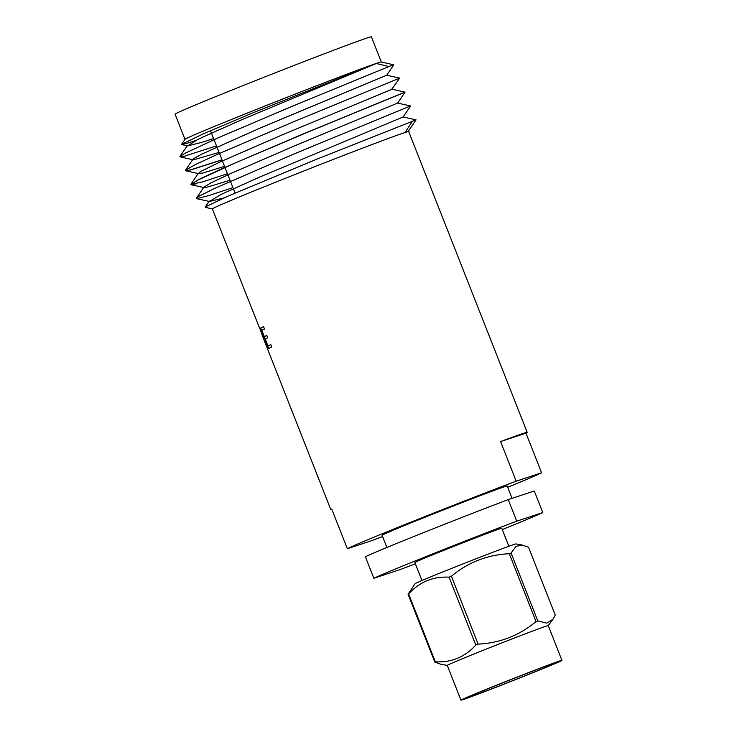 <?xml version="1.0" encoding="UTF-8"?>
<svg xmlns="http://www.w3.org/2000/svg" width="737" height="737" viewBox="0 0 737 737"><rect width="100%" height="100%" fill="white"/><g stroke="black" fill="none" stroke-linecap="round" stroke-linejoin="round"><path stroke-width="1.11" d="M195.71 140.555L185.742 143.715L181.569 144.341L204.112 133.452L252.717 112.918L376.34 63.483A8452.616 1364.952 -168.9 0 1 388.814 66.514M390.306 65.989L393.834 64.819L381.278 62.019A105.511 1.76 158.5 0 0 376.238 63.456A105.511 1.76 158.5 0 0 268.24 104.718A105.511 1.76 158.5 0 0 185.005 139.33L181.569 144.341M408.713 131.582L409.09 131.02L405.129 132.402L408.51 130.9L416.027 119.928M527.195 432.361A105.511 1.76 -21.5 0 1 525.978 433.153L541.584 472.776L516.186 481.178L500.58 441.564A105.511 1.76 -21.5 0 1 527.195 432.361L408.703 131.555A105.511 1.76 158.5 0 0 405.074 132.494A105.511 1.76 158.5 0 0 296.864 173.739A105.511 1.76 158.5 0 0 212.367 208.893L259.746 328.564A105.511 1.76 -21.5 0 1 260.023 328.389L262.851 337.021L268.121 348.804A105.511 1.76 158.5 0 0 267.826 348.988L263.606 338.845M195.931 183.918L190.892 184.536L197.009 180.519L234.808 163.126L309.393 131.49L405.064 92.162L397.602 103.069L410.5 105.953L296.44 152.955L214.329 188.543L198.585 196.447L196.374 198.115L197.405 198.511L208.589 195.646L232.92 187.603M222.012 159.911L190.459 170.017M386.713 75.211L399.694 78.094L294.588 121.347L219.138 153.591L195.158 164.664L185.429 170.256L185.669 170.708L190.441 169.897L221.966 159.8M404.889 92.107L300.116 135.221L224.767 167.428L200.473 178.63L190.874 184.434M190.892 184.462L203.265 181.698L227.447 173.702M262.759 336.791L262.077 335.095M260.198 328.324A105.327 1.76 158.5 0 0 259.912 328.499L261.091 331.963M265.753 343.792L267.982 348.887M263.57 326.638L264.519 329.043A105.511 1.76 158.5 0 0 261.828 330.333L264.307 336.606A105.511 1.76 -21.5 0 1 266.776 335.427L267.724 337.813A105.511 1.76 158.5 0 0 265.246 339.002L267.992 345.957A105.511 1.76 -21.5 0 1 270.811 344.612L271.76 347.016A105.511 1.76 158.5 0 0 268.535 348.573L260.483 328.131A105.511 1.76 -21.5 0 1 263.57 326.638A105.327 1.76 158.5 0 0 260.64 328.066L268.692 348.49M270.82 344.621A105.327 1.76 158.5 0 0 268.148 345.893L267.992 345.957M266.785 335.436A105.327 1.76 158.5 0 0 264.472 336.542L264.307 336.606M331.917 509.553A105.511 1.76 -21.5 0 1 330.858 509.7A105.511 1.76 -21.5 0 1 331.742 509.092L347.348 548.715L371.503 540.718A105.511 1.76 158.5 0 0 382.567 536.564M516.186 481.178A105.511 1.76 158.5 0 0 414.682 520.644A105.511 1.76 158.5 0 0 347.348 548.715M507.701 487.277A105.511 1.76 158.5 0 0 541.584 472.776M500.58 441.564L525.978 433.153M223.827 197.949L209.446 201.487L221.128 194.43L259.074 177.313L403.084 116.971L416.018 119.845M230.027 180.243L206.296 187.391L203.909 187.143L210.635 183.025L230.451 173.646L294.238 146.018L397.602 103.069M224.545 166.341L202.868 173.038L198.4 173.573L200.796 171.408L220.271 161.864L282.851 134.604L391.679 89.398L399.583 78.196M219.055 152.412L193.638 159.8L192.919 159.312L193.647 158.639L201.763 154.134L259.977 128.109L386.722 75.202L393.834 64.828M213.592 138.538L201.92 142.342L187.613 145.889L197.221 139.8L202.813 137.11L243.422 118.998L376.34 63.483M184.978 156.115L180.887 156.926L180.021 156.465L184.95 153.305L217.857 137.957L291.447 106.598L390.315 65.98M184.95 156.004L216.494 145.898M415.972 119.864L316.846 159.174L228.35 195.959L205.439 206.867L205.282 207.337L212.376 208.921M405.129 132.402A8452.616 1355.242 -54.7 0 1 412.25 121.541M381.315 62.028L371.402 36.85A105.511 1.76 158.5 0 0 272.589 73.875A105.511 1.76 158.5 0 0 175.065 114.189L184.978 139.367M542.791 512.547L516.738 521.16L508.254 499.612L534.297 490.999L542.791 512.547A93.396 1.557 -21.5 0 1 502.275 529.553M508.254 499.612A93.396 1.557 -21.5 0 0 365.377 556.73L373.862 578.278L399.915 569.655A93.396 1.557 -21.5 0 0 415.373 563.787M386.87 547.499L382.07 535.302A67.251 1.124 -21.5 0 1 426.262 516.738A67.251 1.124 -21.5 0 1 507.203 486.005L512.068 498.35M421.96 580.516L414.876 562.524A46.698 0.783 -21.5 0 1 445.563 549.636A46.698 0.783 -21.5 0 1 501.777 528.291L508.862 546.283M373.862 578.278A93.396 1.557 -21.5 0 1 516.738 521.16M555.302 662.729A49.315 0.82 -21.5 0 1 557.329 662.185A49.315 0.82 -21.5 0 1 511.745 681.025A49.315 0.82 -21.5 0 1 465.563 698.335A49.315 0.82 -21.5 0 1 504.486 682.13A49.315 0.82 -21.5 0 1 555.302 662.729M500.156 685.659A54.271 0.903 158.5 0 0 561.935 660.37A54.271 0.903 158.5 0 0 511.109 679.413A54.271 0.903 158.5 0 0 460.947 700.15A54.271 0.903 158.5 0 0 500.156 685.659M561.935 660.37L548.245 625.612A54.271 0.903 158.5 0 0 503.27 642.36A54.271 0.903 158.5 0 0 448.538 664.663A54.271 0.903 158.5 0 0 447.258 665.391L460.947 700.15M435.346 661.817A66.127 1.105 158.5 0 0 435.07 661.955A66.127 1.105 158.5 0 0 434.812 662.075L408.068 594.206A66.127 1.105 -21.5 0 1 408.335 594.077A66.127 1.105 -21.5 0 1 408.611 593.948L435.346 661.817C451.376 662.664 464.863 657.082 475.807 645.05L449.073 577.172A66.127 1.105 -21.5 0 1 451.394 576.242L478.129 644.12A66.127 1.105 158.5 0 0 475.807 645.05M537.817 620.904A66.127 1.105 158.5 0 0 536.039 621.577L509.304 553.699A66.127 1.105 -21.5 0 1 511.073 553.036L537.817 620.904L546.826 623.152L552.934 619.292L555.265 615.128L528.53 547.259L522.69 545.159L516.047 546.274L511.073 553.036M447.267 665.41L440.643 664.175L434.812 662.075M408.068 594.206L415.097 583.695A54.271 0.903 -21.5 0 1 416.368 582.995A54.271 0.903 -21.5 0 1 470.427 560.949A54.271 0.903 -21.5 0 1 516.047 543.924L522.69 545.159M449.073 577.172C433.052 576.325 419.565 581.917 408.611 593.948M509.304 553.699C487.461 554.777 468.161 562.294 451.394 576.242M478.129 644.12C499.972 643.042 519.272 635.524 536.039 621.577M263.818 339.499L330.858 509.7M235.066 193.048L224.988 167.456M224.942 167.354L210.496 130.67M409.09 131.02L408.501 130.891M209.345 201.063L205.19 207.115M203.909 187.143L196.429 198.069M198.456 173.195L190.957 184.139M392.029 89.223L404.889 92.097M192.928 159.321L185.429 170.256M187.447 145.456L179.929 156.419M410.592 106.017L403.084 116.971M196.558 198.621L209.511 201.505M191.159 184.711L204.085 187.594M185.669 170.772L198.621 173.674M180.206 156.889L193.085 159.763M181.652 144.563L187.613 145.889M548.254 625.63L552.934 619.292"/></g></svg>
